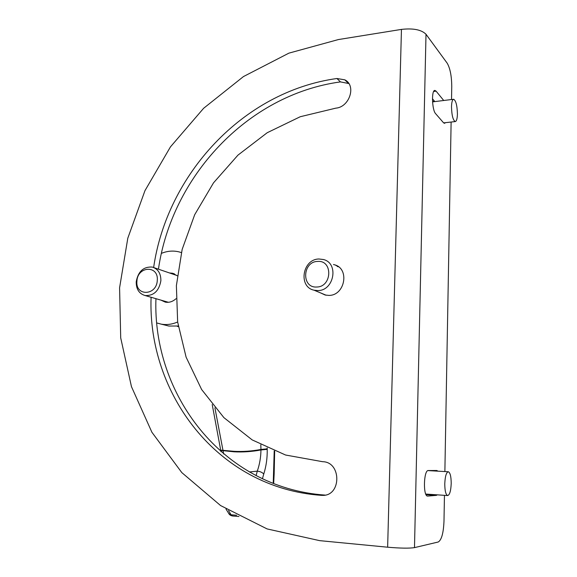 <?xml version="1.0" encoding="UTF-8"?>
<svg xmlns="http://www.w3.org/2000/svg" width="577" height="577" viewBox="0 0 577 577"><rect width="100%" height="100%" fill="white"/><g stroke="black" fill="none" stroke-linecap="round" stroke-linejoin="round"><path stroke-width="0.87" d="M333.484 264.526L334.379 264.756C349.943 268.406 345.024 295.756 328.803 295.402L325.125 295.013L320.675 292.95M338.302 266.668L337.17 266.365M338.425 266.762L337.833 266.697M336.045 265.593L336.694 265.687M426.114 494.777L427.867 494.2M437.287 494.85L436.356 495.369L427.651 496.09C422.941 496.487 423.669 469.837 428.322 470.536L436.832 470.507L437.936 471.164M445.502 122.67L444.521 123.334L443.497 122.735L435.642 113.698C431.971 110.106 431.336 89.781 434.914 90.416L436.104 91.159L443.727 100.499M317.754 290.577L314.047 290.188C297.97 286.964 302.471 259.015 318.994 259.001L323.43 259.52C339.117 263.162 334.105 290.887 317.754 290.577M434.834 101.595L433.882 100.968L432.562 102.165M316.65 287.014C301.295 288.103 302.427 261.54 317.66 261.424C333.102 260.003 332.114 287.094 316.65 287.014M457.417 114.066C457.265 118.783 456.544 121.285 455.26 121.574C452.981 120.225 451.733 115.285 451.502 106.745C451.661 102.028 452.382 99.54 453.659 99.273C455.945 100.672 457.2 105.598 457.417 114.066M451.207 483.483C450.882 490.839 449.707 494.871 447.694 495.564C445.805 494.799 444.831 490.868 444.773 483.786C445.119 476.393 446.288 472.383 448.279 471.755C450.168 472.541 451.149 476.451 451.207 483.483M153.641 267.497C166.919 175.033 242.571 91.592 336.925 78.508L344.801 79.828C356.528 85.353 349.633 107.127 335.814 108.151L300.264 116.727L267.223 132.71L237.962 155.126L213.504 182.859L194.694 214.702L182.159 249.401L176.382 285.629L177.651 322.031L186.104 357.156L201.633 389.525L223.883 417.618L252.207 439.926L285.572 455.022L322.572 461.694C341.534 461.788 341.598 496.004 322.493 495.383L321.317 495.347C216.88 487.983 147.481 392.93 151.087 297.27M401.455 29.398L338.389 39.561L288.904 53.142L243.48 76.553L203.609 108.303L170.46 146.861L144.957 190.67L127.805 238.186L119.583 287.8L120.708 337.884L131.462 386.662L151.895 432.245L181.805 472.599L220.573 505.553L267.093 528.921L319.622 540.642L387.643 547.205C400.366 548.294 409.317 548.431 414.488 547.623L426.006 34.259C421.383 29.694 413.197 28.078 401.455 29.398L387.643 547.205M324.469 294.53L325.24 295.035M348.833 83.55L340.466 81.898C246.74 94.7 171.542 177.427 158.444 269.185M155.941 298.677C152.451 393.557 221.51 487.767 325.125 495.095M451.524 99.54L451.755 86.644C451.661 76.092 450.139 68.274 447.189 63.189L426.006 34.259M444.456 495.34L443.987 521.211C443.482 533.061 441.564 539.985 438.231 542.005L414.488 547.623M444.874 471.56L451.12 122.035M434.438 101.126L432.454 98.768M178.343 326.654L177.031 326.2M260.826 444.795L260.955 449.959C260.847 457.388 259.621 464.449 257.284 471.135L256.094 475.65M267.173 447.925L267.209 449.353C267.382 457.987 266.228 466.209 263.754 474.02L262.42 478.773M273.231 483.403L274.212 450.969M220.76 450.529L223.032 450.659L214.911 407.831M263.754 474.02C262.304 472.419 260.148 471.459 257.284 471.135L249.387 471.986M267.209 449.353L260.955 449.959C251.911 451.661 242.946 452.274 234.053 451.805L223.032 450.659L223.638 453.976M228.708 513.523L231.052 514.785L228.55 510.609M229.076 514.02C229.826 515.045 231.009 515.701 232.632 515.989L231.052 514.785L236.628 515.247M178.235 326.012L168.845 326.041L165.31 325.161M177.651 321.988C172.17 324.353 166.703 325.075 161.25 324.151L156.872 322.983M161.43 253.353C167.373 250.937 173.28 250.461 179.159 251.918L181.358 252.596M160.94 300.127L165.31 302.132C169.14 302.802 172.711 301.663 176.014 298.72M177.254 275.777L172.48 273.231L169.53 272.971M160.875 280.732C159.028 290.938 153.785 295.878 145.144 295.547C139.115 293.78 136.143 289.178 136.222 281.749C138.127 271.435 143.471 266.545 152.249 267.064C158.048 268.896 160.925 273.455 160.875 280.732M157.283 280.372C156.699 295.85 135.292 296.506 136.915 281.215C137.42 266.019 158.725 264.908 157.283 280.372M426.915 494.72L436.356 495.369M321.317 495.347L325.002 495.116M340.466 81.898L336.925 78.508M436.104 91.159L433.666 91.469M267.194 448.834L260.948 449.447C251.897 451.156 242.924 451.784 234.024 451.315L220.695 450.139L212.213 404.527M220.674 450.031L220.955 451.676M273.693 474.402L274.154 474.063L274.666 451.156M326.142 295.222L314.047 290.188M443.626 122.879L455.26 121.574M425.768 494.056L447.694 495.564M322.493 495.383L323.848 495.297M344.801 79.828L348.284 83.225M432.728 101.855L453.486 99.294M427.983 470.594L448.279 471.755M274.147 474.207L273.664 483.569M226.004 509.051L229.076 514.013M168.845 326.041L161.25 324.151M232.625 515.989L238.957 516.502M174.463 273.909L172.48 273.231M168.397 302.29L145.144 295.547M176.944 275.503L154.167 267.721"/></g></svg>
